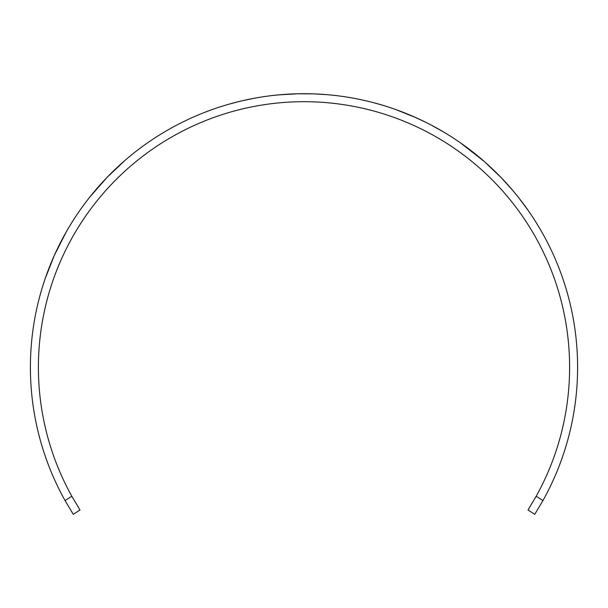 <?xml version="1.0" encoding="UTF-8"?>
<svg xmlns="http://www.w3.org/2000/svg" width="608" height="608" viewBox="0 0 608 608"><rect width="100%" height="100%" fill="white"/><g stroke="black" fill="none" stroke-linecap="round" stroke-linejoin="round"><path stroke-width="0.91" d="M45.159 278.654L54.272 255.52L66.166 232.058M89.634 197.288L106.772 177.673L124.746 160.596M296.962 93.792L313.158 93.852L327.226 94.688M226.039 105.04L226.776 104.819M229.208 104.12L240.662 101.133M242.866 100.616L255.276 98.07M256.371 97.873L256.888 97.782M262.428 96.877L263.15 96.763M266.319 96.307L268.797 95.973M270.826 95.714L270.18 95.798M279.954 94.757L282.766 94.521M284.559 94.392L286.702 94.248M287.493 94.194L292.63 93.936M295.838 93.822L296.757 93.792M347.145 97.12C349.714 97.47 369.915 100.822 389.158 107.289L394.212 108.999M395.542 109.463L416.039 117.686M354.54 98.405L356.607 98.8M360.118 99.514L362.231 99.963M373.966 102.798L382.105 105.085M396.15 109.683L404.039 112.64M407.223 113.916L412.057 115.938M413.524 116.576L425.95 122.375M430.388 124.64L444.114 132.293M390.952 107.882A273.6 273.6 0 0 1 444.836 132.726M460.332 142.758L484.546 161.72L501.015 177.452M501.395 177.84L512.81 190.509M493.605 170.05L496.417 172.786M496.493 172.87L497.215 173.584M497.861 174.23L498.606 174.982M501.114 177.551L504.116 180.72M508.463 185.493L509.603 186.785M463.684 145.13L483.603 160.9M488.102 164.905L488.558 165.315M496.941 173.31L499.502 175.894M500.217 176.624L501.866 178.334M502.96 179.489L506.616 183.441M507.612 184.536L508.417 185.448M512.286 189.886L512.962 190.684M514.543 192.576L519.452 198.656M520.965 200.617L525.905 207.244M526.368 207.898L527.714 209.79M515.561 193.808L517.096 195.692M517.446 196.133L518.13 196.992M518.753 197.775L528.664 211.151M529.697 212.648L531.856 215.848M532.296 216.509L532.6 216.972M536.195 496.25A265.597 265.597 0 0 0 304 101.696A265.597 265.597 0 0 0 71.805 496.25L79.998 510.006L71.805 496.25L65.048 500.559L73.249 514.3L65.048 500.559A273.6 273.6 0 0 1 304 93.7A273.6 273.6 0 0 1 542.952 500.559L534.751 514.3L528.002 510.006L536.195 496.25L542.952 500.559M79.998 510.006L73.249 514.3M263.75 96.672L265.567 96.414M278.19 94.916L298.095 93.761M296.385 93.807L294.941 93.845M293.664 93.89L292.501 93.936M288.215 94.156L286.155 94.278M282.834 94.521L279.908 94.757M278.464 94.894L276.602 95.076"/></g></svg>
